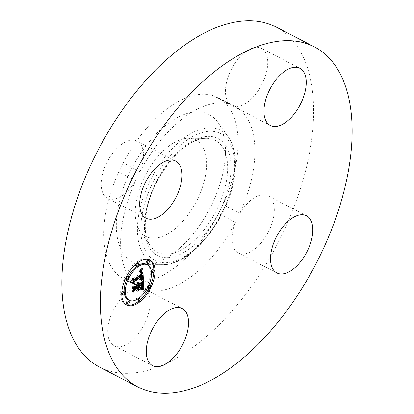 <?xml version="1.0" encoding="UTF-8"?>
<svg xmlns="http://www.w3.org/2000/svg" width="414" height="414" viewBox="0 0 414 414"><rect width="100%" height="100%" fill="white"/><g stroke="black" fill="none" stroke-linecap="round" stroke-linejoin="round"><path stroke-width="0.31" stroke-dasharray="2.07 1.55" d="M136.185 201.887A54.281 28.685 -62.6 0 1 188.287 138.312A54.281 28.685 -62.6 0 1 205.623 174.656A54.281 28.685 -62.6 0 1 176.141 227.866A54.281 28.685 -62.6 0 1 140.067 231.25A54.281 28.685 -62.6 0 1 136.185 201.887M218.209 97.709A102.17 53.991 -62.6 0 1 222.97 204.656A32.183 17.005 -62.6 0 0 218.582 213.608A102.17 53.991 -62.6 0 1 193.188 250.558A102.17 53.991 -62.6 0 1 128.48 280.873A32.183 17.005 -62.6 0 0 126.881 279.817A32.183 17.005 -62.6 0 0 123.6 278.834A102.17 53.991 -62.6 0 1 118.839 171.888A32.183 17.005 -62.6 0 0 123.227 162.935A102.17 53.991 -62.6 0 1 148.621 125.985A102.17 53.991 -62.6 0 1 213.334 95.67A32.183 17.005 -62.6 0 0 214.928 96.726A32.183 17.005 -62.6 0 0 218.209 97.709L235.054 106.45A102.17 53.991 -62.6 0 1 239.815 213.396A32.183 17.005 -62.6 0 1 267.982 195.806A32.183 17.005 -62.6 0 1 273.121 202.182A32.183 17.005 -62.6 0 1 264.515 238.464A32.183 17.005 -62.6 0 1 238.34 252.944A32.183 17.005 -62.6 0 1 233.206 246.568A32.183 17.005 -62.6 0 1 235.431 222.349L218.582 213.608M224.01 167.447A83.023 43.874 -62.6 0 1 144.32 264.686A83.023 43.874 -62.6 0 1 117.799 209.096A83.023 43.874 -62.6 0 1 162.893 127.719A83.023 43.874 -62.6 0 1 218.069 122.539A83.023 43.874 -62.6 0 1 224.01 167.447M235.431 222.349A102.17 53.991 -62.6 0 1 210.038 259.299A102.17 53.991 -62.6 0 1 145.324 289.614A32.183 17.005 -62.6 0 1 135.927 336.748A32.183 17.005 -62.6 0 1 114.083 345.695A32.183 17.005 -62.6 0 1 121.887 297.506A32.183 17.005 -62.6 0 1 140.449 287.575L123.6 278.834M145.324 289.614L128.48 280.873M239.815 213.396L222.97 204.656M140.449 287.575A102.17 53.991 -62.6 0 1 135.683 180.628A32.183 17.005 -62.6 0 1 107.516 198.223A32.183 17.005 -62.6 0 1 102.382 191.848A32.183 17.005 -62.6 0 1 110.988 155.56A32.183 17.005 -62.6 0 1 137.163 141.086A32.183 17.005 -62.6 0 1 142.297 147.462A32.183 17.005 -62.6 0 1 140.072 171.675A102.17 53.991 -62.6 0 1 165.465 134.726A102.17 53.991 -62.6 0 1 230.179 104.411A32.183 17.005 -62.6 0 1 239.577 57.277A32.183 17.005 -62.6 0 1 261.415 48.329A32.183 17.005 -62.6 0 1 253.616 96.519A32.183 17.005 -62.6 0 1 235.054 106.45M230.179 104.411L213.334 95.67M275.978 26.967A191.573 101.233 -62.6 0 1 229.532 313.802A191.573 101.233 -62.6 0 1 99.526 367.063M135.683 180.628L118.839 171.888M140.072 171.675L123.227 162.935M138.26 283.026L141.35 280.925L142.235 279.067L142.349 281.644M134.25 288.009L133.204 289.924L133.018 285.696L134.022 286.395L137.143 284.066L136.817 282.943L137.339 283.921L137.681 283.668L137.184 282.276L137.94 282.353L138.25 282.985M138.975 288.015L136.703 289.707L137.841 287.363L137.758 285.391M138.4 285.722L138.457 286.974L139.58 287.559M138.39 285.458L141.386 283.223L141.407 285.872L140.807 287.357L141.272 285.707L141.2 283.585L138.566 285.551M142.147 287.947L140.393 288.216L141.712 285.81L141.759 282.4M142.395 282.731L142.597 287.161M142.504 281.525L141.35 280.925M143.389 279.667L142.235 279.067M138.706 283.43L138.286 283.212M138.555 282.824L138.126 282.602M138.721 282.814L138.043 282.462M138.881 282.84L137.94 282.353M138.975 282.876L137.821 282.276M138.84 282.829L137.686 282.229M138.69 282.814L137.536 282.213M138.519 282.829L137.365 282.229M138.338 282.876L137.184 282.276M138.431 283.119L137.277 282.519M138.524 283.181L137.365 282.586M138.597 283.264L137.443 282.664M138.664 283.352L137.51 282.752M138.721 283.455L137.567 282.86M138.768 283.574L137.614 282.974M138.799 283.704L137.645 283.104M138.825 283.844L137.671 283.243M138.835 283.999L137.681 283.399M138.84 284.133L137.681 283.533M138.835 284.268L137.681 283.668M138.266 284.402L137.339 283.921M137.055 283.616L137.329 283.761M138.105 284.03L137.303 283.616M137.846 283.781L137.277 283.486M137.883 283.704L137.236 283.367M137.919 283.642L137.189 283.264M137.945 283.595L137.132 283.171M137.96 283.559L137.065 283.093M138.002 283.554L136.993 283.031M138.064 283.58L136.91 282.979M137.971 283.543L136.817 282.943M137.986 283.911L136.832 283.311M138.053 283.973L136.899 283.373M138.116 284.045L136.956 283.445M138.162 284.123L137.008 283.523M138.245 284.314L137.086 283.714M138.271 284.423L137.112 283.823M138.286 284.537L137.132 283.942M138.297 284.666L137.143 284.066M134.172 286.297L133.018 285.696M134.359 290.524L133.204 289.924M139 287.958L137.841 287.363M137.857 290.307L136.703 289.707M140.9 288.035L139.746 287.435M138.964 287.238L138.457 286.974M142.395 284.578L141.241 283.978M142.411 284.76L141.257 284.159M142.421 284.925L141.267 284.325M142.437 285.282L141.283 284.682M142.442 285.474L141.288 284.873M142.447 285.66L141.293 285.06M142.442 285.831L141.288 285.236M142.442 286.002L141.288 285.401M142.432 286.157L141.277 285.556M142.426 286.307L141.272 285.707M142.411 286.441L141.257 285.846M142.333 286.933L141.174 286.333M142.266 287.176L141.112 286.576M142.183 287.43L141.024 286.83M142.08 287.689L140.926 287.088M141.961 287.958L140.807 287.357M142.064 287.725L140.946 287.145M142.157 287.487L141.071 286.923M142.245 287.233L141.179 286.685M142.323 286.974L141.272 286.426M142.416 286.4L141.407 285.872M142.437 286.09L141.448 285.572M142.447 285.764L141.474 285.262M142.442 285.427L141.484 284.93M142.54 283.823L141.386 283.223M142.923 283.321L141.769 282.726M142.954 284.164L141.795 283.564M142.98 284.651L141.826 284.051M142.99 284.91L141.836 284.309M142.99 285.153L141.836 284.553M142.985 285.391L141.831 284.791M142.975 285.613L141.821 285.018M142.959 285.831L141.805 285.23M142.933 286.033L141.779 285.432M142.902 286.224L141.748 285.629M142.866 286.41L141.712 285.81M142.825 286.581L141.671 285.981M142.773 286.736L141.619 286.141M142.716 286.897L141.557 286.297M142.639 287.068L141.484 286.467M142.551 287.249L141.397 286.648M142.452 287.44L141.298 286.84M142.333 287.642L141.179 287.047M142.204 287.854L141.05 287.259M141.733 287.937L140.905 287.482M141.904 288.315L140.75 287.714M141.733 288.558L140.579 287.958M141.547 288.817L140.393 288.216M141.831 288.423L141.091 288.035M141.873 288.356L141.205 288.015M141.914 288.299L141.314 287.989M141.95 288.248L141.412 287.973M142.007 288.165L141.588 287.947M133.789 280.035L132.744 281.862L132.568 277.929L133.468 278.503L140.688 273.111L140.377 271.491L139.254 271.558L140.527 271.242L140.874 272.878L141.231 272.707L140.931 270.642L139.471 270.942L141.666 268.013L141.769 270.037M141.826 271.061L141.95 273.437M142.023 274.834L142.173 277.784M141.831 278.306L139.948 278.669L141.221 276.749L141.355 274.492M142.82 268.614L141.666 268.013M142.582 268.945L141.428 268.35M142.349 269.271L141.195 268.67M142.116 269.581L140.962 268.981M141.893 269.881L140.734 269.281M141.671 270.171L140.517 269.571M141.453 270.445L140.294 269.845M141.236 270.709L140.082 270.114M141.029 270.963L139.875 270.363M140.822 271.206L139.668 270.606M140.631 271.543L139.471 270.942M140.724 271.382L139.653 270.823M140.807 271.237L139.818 270.725M140.9 271.118L139.973 270.642M140.983 271.02L140.118 270.575M141.05 270.937L140.258 270.523M141.107 270.87L140.382 270.492M141.153 270.813L140.496 270.471M141.184 270.777L140.605 270.471M142.018 271.17L140.863 270.575M142.085 271.242L140.931 270.642M142.152 271.325L140.993 270.725M142.204 271.429L141.05 270.834M142.256 271.553L141.102 270.953M142.297 271.693L141.143 271.098M142.333 271.853L141.174 271.253M142.359 272.029L141.205 271.429M142.38 272.226L141.226 271.625M142.39 272.438L141.236 271.838M142.395 272.598L141.241 271.998M142.4 272.769L141.246 272.169M142.4 272.94L141.241 272.34M142.395 273.121L141.241 272.521M142.385 273.307L141.231 272.707M141.831 273.375L140.874 272.878M141.805 272.847L140.853 272.355M141.779 272.65L140.843 272.169M141.738 272.469L140.827 271.993M140.522 271.698L140.801 271.838M141.531 272.096L140.77 271.698M139.984 271.201L140.734 271.574M141.267 271.765L140.693 271.465M141.371 271.755L140.641 271.377M140.299 271.154L140.589 271.299M141.681 271.838L140.527 271.242M141.536 271.77L140.382 271.17M141.355 271.755L140.201 271.154M141.252 271.77L140.098 271.17M140.253 271.429L139.854 271.242M140.874 271.9L139.72 271.299M140.729 271.972L139.575 271.372M140.574 272.055L139.42 271.46M140.408 272.158L139.254 271.558M140.418 272.381L139.264 271.781M140.413 272.21L139.409 271.693M140.491 272.107L139.544 271.615M140.61 272.039L139.668 271.548M140.713 271.977L139.787 271.496M140.812 271.931L139.901 271.46M140.951 271.863L140.092 271.418M141.034 271.832L140.377 271.491M141.635 272.21L140.481 271.615M141.712 272.391L140.558 271.791M141.748 272.505L140.594 271.905M141.774 272.629L140.62 272.029M141.795 272.769L140.641 272.169M141.811 272.924L140.656 272.324M141.821 273.095L140.667 272.495M141.842 273.711L140.688 273.111M133.727 278.632L133.468 278.503M133.722 278.529L132.568 277.929M133.898 282.462L132.744 281.862M133.805 280.423L133.489 280.257M142.53 275.238L141.371 274.637M142.545 275.388L141.386 274.787M142.556 275.538L141.402 274.937M142.566 275.688L141.412 275.093M142.576 275.843L141.417 275.243M142.582 276.029L141.422 275.429M142.576 276.21L141.422 275.615M142.571 276.392L141.412 275.791M142.556 276.562L141.397 275.962M142.53 276.728L141.376 276.128M142.504 276.888L141.345 276.293M142.468 277.049L141.314 276.449M142.421 277.199L141.267 276.599M142.375 277.349L141.221 276.749M142.318 277.489L141.164 276.888M142.25 277.628L141.096 277.033M142.178 277.773L141.024 277.178M142.09 277.923L140.936 277.323M141.997 278.073L140.843 277.478M141.888 278.229L140.734 277.634M141.774 278.389L140.62 277.789M141.645 278.55L140.491 277.949M141.51 278.715L140.351 278.115M141.36 278.886L140.206 278.286M141.205 279.057L140.046 278.456M141.102 279.264L139.948 278.669M141.148 279.171L140.082 278.617M141.195 279.077L140.217 278.57M141.257 279L140.351 278.529M141.319 278.927L140.475 278.493M141.376 278.865L140.594 278.462M141.433 278.803L140.713 278.431M141.479 278.746L140.822 278.405M141.526 278.694L140.931 278.384M141.567 278.648L141.034 278.368M141.604 278.601L141.133 278.358M139.616 287.953L136.382 290.597L139.616 287.953L140.77 288.548M140.491 288.76L139.518 288.258M137.639 290.887L136.48 290.292M137.541 291.192L136.382 290.597M141.857 278.865L141.764 279.16L139.59 279.491L141.407 278.829L143.011 279.466M142.328 279.45L141.764 279.16M142.882 279.44L141.728 278.839M142.732 279.429L141.578 278.829M142.561 279.429L141.407 278.829M142.375 279.445L141.221 278.845M142.168 279.471L141.014 278.87M141.945 279.512L140.791 278.912M141.702 279.564L140.548 278.964M140.662 279.222L140.289 279.026M141.164 279.704L140.01 279.103M140.801 279.817L139.647 279.217M140.744 280.092L139.59 279.491M140.791 279.874L139.885 279.409M140.983 279.76L140.16 279.331M141.226 279.688L140.424 279.269M141.65 279.574L140.889 279.181M141.831 279.533L141.096 279.155M141.992 279.502L141.293 279.139M142.131 279.476L141.464 279.134M142.245 279.46L141.624 279.139M142.333 288.739L139.932 289.096L141.407 288.553L143.492 289.339M142.535 289.153L142.219 288.988M143.26 289.267L142.106 288.667M143.027 289.21L141.873 288.61M142.794 289.169L141.64 288.574M142.566 289.153L141.407 288.553M142.333 289.153L141.179 288.553M142.1 289.169L140.946 288.574M141.873 289.21L140.713 288.61M141.64 289.267L140.486 288.667M140.563 288.905L140.253 288.744M141.179 289.438L140.025 288.837M141.086 289.696L139.932 289.096M141.143 289.536L140.139 289.019M141.236 289.412L140.346 288.951M141.588 289.282L140.786 288.868M141.759 289.236L141.014 288.853M141.924 289.2L141.246 288.848M142.085 289.174L141.479 288.858M142.245 289.158L141.723 288.889M142.395 289.153L141.966 288.931M140.594 277.618L140.791 275.527L133.494 280.961L132.195 283.352L132.185 278.606L132.366 282.731L133.427 280.749L140.988 275.103L140.594 277.618L141.723 278.203M141.686 278.301L140.532 277.706M141.785 278.001L140.708 277.442M141.836 277.804L140.801 277.266M141.883 277.613L140.874 277.09M141.919 277.432L140.931 276.919M141.945 277.245L140.972 276.743M141.971 277.038L140.998 276.536M141.981 276.8L141.019 276.298M141.981 276.526L141.024 276.029M141.955 276.216L141.019 275.729M141.79 275.967L141.014 275.564M142.142 275.703L140.988 275.103M134.581 281.349L133.427 280.749M133.318 283.223L132.366 282.731M133.339 279.207L132.185 278.606M133.153 279.548L131.999 278.948M133.349 283.947L132.195 283.352M134.509 281.489L133.494 280.961M141.728 276.014L140.791 275.527M141.961 276.247L140.807 275.646M141.981 276.485L140.827 275.884M141.981 276.837L140.827 276.241M141.971 277.018L140.817 276.417M141.95 277.199L140.796 276.599M141.924 277.38L140.77 276.78M141.893 277.561L140.739 276.966M141.852 277.747L140.698 277.147M141.805 277.934L140.651 277.333M141.748 278.115L140.594 277.52M137.443 287.953L137.179 286.586L134.074 288.905L132.563 291.596L132.527 286.25L132.734 290.97L133.976 288.755L137.365 286.224L137.443 287.953L138.39 288.444M138.411 288.951L137.257 288.351M138.519 286.824L137.365 286.224M135.135 289.35L133.976 288.755M133.681 291.461L132.734 290.97M133.681 286.85L132.527 286.25M133.494 287.212L132.34 286.612M133.717 292.196L132.563 291.596M135.088 289.427L134.074 288.905M138.157 287.093L137.179 286.586M138.359 301.49A25.29 13.362 117.4 0 0 140.098 300.046M148.849 288.599A25.29 13.362 117.4 0 0 150.194 285.867M153.817 272.096A25.29 13.362 117.4 0 0 153.848 270.094M149.444 259.857A25.29 13.362 117.4 0 0 148.88 259.526A25.29 13.362 117.4 0 0 136.356 262.274A25.29 13.362 117.4 0 0 121.685 285.381A25.29 13.362 117.4 0 0 125.587 304.419A25.29 13.362 117.4 0 0 126.177 304.694M128.138 276.656A19.924 10.526 117.4 0 0 126.819 279.362M124.184 292.253A19.924 10.526 117.4 0 0 124.376 293.79M128.055 299.658A19.924 10.526 117.4 0 0 137.924 297.5A19.924 10.526 117.4 0 0 149.48 279.29A19.924 10.526 117.4 0 0 146.406 264.292M138.364 265.245A19.924 10.526 117.4 0 0 136.791 266.269M151.245 270.756A1.532 0.807 117.4 0 0 151.364 272.257A1.532 0.807 117.4 0 0 152.124 272.091A1.532 0.807 117.4 0 0 153.014 270.694A1.532 0.807 117.4 0 0 152.776 269.54M137.313 300.947A1.532 0.807 117.4 0 0 138.069 300.781A1.532 0.807 117.4 0 0 138.959 299.379A1.532 0.807 117.4 0 0 138.721 298.225A1.532 0.807 117.4 0 0 137.965 298.396A1.532 0.807 117.4 0 0 137.251 299.301M148.802 285.184A1.532 0.807 117.4 0 0 148.228 285.401A1.532 0.807 117.4 0 0 147.363 286.711A1.532 0.807 117.4 0 0 147.482 287.896M147.575 287.958A1.532 0.807 117.4 0 0 148.331 287.792A1.532 0.807 117.4 0 0 149.221 286.39A1.532 0.807 117.4 0 0 148.988 285.236M121.804 292.455A1.532 0.807 117.4 0 0 121.685 294.411A1.532 0.807 117.4 0 0 122.446 294.245A1.532 0.807 117.4 0 0 123.336 292.848A1.532 0.807 117.4 0 0 123.098 291.694M126.591 303.622A1.532 0.807 117.4 0 0 127.346 303.457A1.532 0.807 117.4 0 0 128.237 302.054A1.532 0.807 117.4 0 0 127.998 300.9M135.74 265.726A1.532 0.807 117.4 0 0 136.501 265.555A1.532 0.807 117.4 0 0 137.391 264.158A1.532 0.807 117.4 0 0 137.153 263.004A1.532 0.807 117.4 0 0 136.397 263.169A1.532 0.807 117.4 0 0 135.523 264.505M146.463 263.05A1.532 0.807 117.4 0 0 147.224 262.885A1.532 0.807 117.4 0 0 148.114 261.482A1.532 0.807 117.4 0 0 147.876 260.328M125.478 278.715A1.532 0.807 117.4 0 0 126.239 278.55A1.532 0.807 117.4 0 0 127.129 277.147A1.532 0.807 117.4 0 0 126.891 275.993M126.772 275.952A1.532 0.807 117.4 0 0 126.13 276.159A1.532 0.807 117.4 0 0 125.256 277.509A1.532 0.807 117.4 0 0 125.426 278.684M142.069 214.928A71.415 37.736 117.4 0 0 176.928 260.256A71.415 37.736 117.4 0 0 233.434 179.096A71.415 37.736 117.4 0 0 198.57 133.774A71.415 37.736 117.4 0 0 142.069 214.928M138.721 214.902A74.36 39.294 117.4 0 0 162.469 264.691A74.36 39.294 117.4 0 0 233.848 177.601A74.36 39.294 117.4 0 0 228.528 137.376A74.36 39.294 117.4 0 0 179.107 142.012A74.36 39.294 117.4 0 0 138.721 214.902M145.609 213.541A65.883 34.817 -62.6 0 1 197.732 138.669A65.883 34.817 -62.6 0 1 229.894 180.483A65.883 34.817 -62.6 0 1 177.766 255.36A65.883 34.817 -62.6 0 1 145.609 213.541M226.546 180.463A62.944 33.26 117.4 0 0 206.441 138.323A62.944 33.26 117.4 0 0 146.023 212.04A62.944 33.26 117.4 0 0 150.525 246.087A62.944 33.26 117.4 0 0 192.355 242.159A62.944 33.26 117.4 0 0 226.546 180.463M142.416 284.842L141.464 284.351M142.395 284.609L141.453 284.118M142.354 283.963L141.402 283.466M141.609 288.729L140.543 288.175M141.671 288.646L140.693 288.134M141.728 288.563L140.832 288.097M141.779 288.491L140.967 288.066M182.227 308.534L126.881 279.817M152.585 365.671L114.083 345.695M306.484 215.777L267.982 195.806M276.837 272.914L238.34 252.944M270.27 125.442L214.928 96.726M299.917 68.305L261.415 48.329M146.018 218.194L107.516 198.223M175.66 161.056L137.163 141.086M218.069 122.539L228.528 137.376C235.183 147.42 237.067 161.093 234.174 178.387C227.907 219.648 190.59 265.948 162.469 264.691L144.32 264.686M140.067 231.25L150.525 246.087C145.449 238.749 144.056 227.664 146.349 212.827C151.281 177.161 185.425 136.501 206.441 138.323L188.287 138.312M148.88 259.526L150.034 260.127M125.587 304.419L126.741 305.02"/><path stroke-width="0.62" d="M160.384 317.481A32.183 17.005 -62.6 0 1 182.227 308.534A32.183 17.005 -62.6 0 1 174.423 356.723A32.183 17.005 -62.6 0 1 152.585 365.671A32.183 17.005 -62.6 0 1 160.384 317.481M271.703 266.538A32.183 17.005 -62.6 0 1 280.309 230.256A32.183 17.005 -62.6 0 1 306.484 215.777A32.183 17.005 -62.6 0 1 311.618 222.152A32.183 17.005 -62.6 0 1 303.012 258.439A32.183 17.005 -62.6 0 1 276.837 272.914A32.183 17.005 -62.6 0 1 271.703 266.538M292.113 116.494A32.183 17.005 -62.6 0 1 270.27 125.442A32.183 17.005 -62.6 0 1 278.073 77.252A32.183 17.005 -62.6 0 1 299.917 68.305A32.183 17.005 -62.6 0 1 292.113 116.494M138.022 387.033L99.526 367.063A191.573 101.233 -62.6 0 1 145.966 80.223A191.573 101.233 -62.6 0 1 275.978 26.967L314.474 46.937A191.573 101.233 -62.6 0 1 268.034 333.777A191.573 101.233 -62.6 0 1 138.022 387.033A191.573 101.233 -62.6 0 1 184.468 100.198A191.573 101.233 -62.6 0 1 314.474 46.937M180.794 167.432A32.183 17.005 -62.6 0 1 172.188 203.719A32.183 17.005 -62.6 0 1 146.018 218.194A32.183 17.005 -62.6 0 1 140.879 211.818A32.183 17.005 -62.6 0 1 149.485 175.536A32.183 17.005 -62.6 0 1 175.66 161.056A32.183 17.005 -62.6 0 1 180.794 167.432M139.264 302.277A25.29 13.362 -62.6 0 1 126.741 305.02A25.29 13.362 -62.6 0 1 122.839 285.981A25.29 13.362 -62.6 0 1 137.51 262.874A25.29 13.362 -62.6 0 1 150.034 260.127A25.29 13.362 -62.6 0 1 153.936 279.165A25.29 13.362 -62.6 0 1 139.264 302.277M139.078 298.096A19.924 10.526 -62.6 0 1 129.209 300.259A19.924 10.526 -62.6 0 1 126.135 285.262A19.924 10.526 -62.6 0 1 137.696 267.051A19.924 10.526 -62.6 0 1 147.565 264.888A19.924 10.526 -62.6 0 1 150.639 279.89A19.924 10.526 -62.6 0 1 139.078 298.096M143.249 278.886L141.102 279.264L142.375 277.349L142.509 275.093L134.643 280.858L133.898 282.462L133.722 278.529L134.622 279.098L141.842 273.711L141.635 272.21L140.418 272.381L140.574 272.055L141.681 271.838L142.028 273.478L142.385 273.307L142.018 271.17L140.631 271.543L142.82 268.614L143.353 278.876L141.831 278.306M142.778 279.74L140.744 280.092L142.168 279.471L143.011 279.466L142.923 279.755L142.245 279.46M141.748 278.115L141.945 276.128L134.653 281.561L133.349 283.947L133.339 279.207L133.525 283.331L134.581 281.349L142.142 275.703L141.748 278.115M143.787 288.605L141.547 288.817L142.866 286.41L142.913 283L139.518 285.536L139.544 286.058L142.54 283.823L142.561 286.472L141.961 287.958L142.426 286.307L142.354 284.185L139.554 286.276L139.611 287.575L140.9 288.035L137.857 290.307L139 287.958L138.913 285.986L135.254 288.718L134.359 290.524L134.172 286.297L135.176 286.995L138.297 284.666L137.971 283.543L138.493 284.521L138.835 284.268L138.338 282.876L139.094 282.953L139.446 283.813L142.504 281.525L143.389 279.667L143.787 288.605L142.147 287.947M143.125 289.531L141.086 289.696L142.333 289.153L143.492 289.339L143.373 289.588L142.395 289.153M137.541 291.192L140.77 288.548L137.541 291.192M138.333 287.181L135.228 289.5L133.717 292.196L133.681 286.85L133.888 291.57L135.135 289.35L138.519 286.824L138.411 288.951L138.157 287.093M153.278 272.691A1.532 0.807 -62.6 0 1 152.523 272.857A1.532 0.807 -62.6 0 1 152.285 271.703A1.532 0.807 -62.6 0 1 153.175 270.301A1.532 0.807 -62.6 0 1 153.93 270.135A1.532 0.807 -62.6 0 1 154.168 271.289A1.532 0.807 -62.6 0 1 153.278 272.691M139.223 301.382A1.532 0.807 -62.6 0 1 138.467 301.547A1.532 0.807 -62.6 0 1 138.229 300.393A1.532 0.807 -62.6 0 1 139.12 298.991A1.532 0.807 -62.6 0 1 139.875 298.825A1.532 0.807 -62.6 0 1 140.113 299.979A1.532 0.807 -62.6 0 1 139.223 301.382M149.49 288.387A1.532 0.807 -62.6 0 1 148.729 288.558A1.532 0.807 -62.6 0 1 148.491 287.404A1.532 0.807 -62.6 0 1 149.382 286.002A1.532 0.807 -62.6 0 1 150.142 285.836A1.532 0.807 -62.6 0 1 150.375 286.99A1.532 0.807 -62.6 0 1 149.49 288.387M123.6 294.846A1.532 0.807 -62.6 0 1 122.844 295.011A1.532 0.807 -62.6 0 1 122.606 293.857A1.532 0.807 -62.6 0 1 123.496 292.46A1.532 0.807 -62.6 0 1 124.252 292.289A1.532 0.807 -62.6 0 1 124.49 293.443A1.532 0.807 -62.6 0 1 123.6 294.846M128.5 304.057A1.532 0.807 -62.6 0 1 127.745 304.223A1.532 0.807 -62.6 0 1 127.507 303.069A1.532 0.807 -62.6 0 1 128.397 301.666A1.532 0.807 -62.6 0 1 129.152 301.501A1.532 0.807 -62.6 0 1 129.391 302.655A1.532 0.807 -62.6 0 1 128.5 304.057M137.552 263.77A1.532 0.807 -62.6 0 1 138.307 263.604A1.532 0.807 -62.6 0 1 138.545 264.758A1.532 0.807 -62.6 0 1 137.655 266.155A1.532 0.807 -62.6 0 1 136.899 266.321A1.532 0.807 -62.6 0 1 136.661 265.167A1.532 0.807 -62.6 0 1 137.552 263.77M148.274 261.094A1.532 0.807 -62.6 0 1 149.03 260.929A1.532 0.807 -62.6 0 1 149.268 262.083A1.532 0.807 -62.6 0 1 148.378 263.48A1.532 0.807 -62.6 0 1 147.622 263.651A1.532 0.807 -62.6 0 1 147.384 262.497A1.532 0.807 -62.6 0 1 148.274 261.094M127.284 276.759A1.532 0.807 -62.6 0 1 128.045 276.593A1.532 0.807 -62.6 0 1 128.283 277.747A1.532 0.807 -62.6 0 1 127.393 279.15A1.532 0.807 -62.6 0 1 126.632 279.315A1.532 0.807 -62.6 0 1 126.399 278.161A1.532 0.807 -62.6 0 1 127.284 276.759M138.913 285.986L137.758 285.391L134.25 288.009M139.58 287.559L138.975 288.015M142.913 283L141.759 282.4L138.364 284.935L138.39 285.458L139.544 286.058M142.349 281.644L142.395 282.731M142.597 287.161L142.633 288.004M139.446 283.813L138.706 283.43M139.404 283.574L138.255 282.979M139.352 283.373L138.374 282.865M139.285 283.202L138.555 282.824M139.197 283.062L138.721 282.814M138.483 284.361L138.209 284.221M138.462 284.216L138.105 284.03M138.431 284.087L137.846 283.781M138.39 283.968L137.883 283.704M138.343 283.864L137.919 283.642M138.286 283.771L137.945 283.595M138.219 283.694L137.96 283.559M135.176 286.995L134.183 286.478M135.254 288.718L134.255 288.201M139.611 287.575L138.964 287.238M139.554 286.276L138.4 285.676M139.518 285.536L138.364 284.935M142.245 288.636L141.831 288.423M142.359 288.61L141.873 288.356M142.468 288.589L141.914 288.299M142.571 288.574L141.95 288.248M142.742 288.548L142.007 288.165M142.892 288.537L142.049 288.097M143.053 288.532L142.09 288.035M143.141 288.537L142.111 288.004M143.234 288.542L142.131 287.968M143.337 288.548L142.178 287.953M141.769 270.037L141.826 271.061M141.95 273.437L142.023 274.834M142.173 277.784L142.09 278.286M142.509 275.093L141.355 274.492L133.789 280.035M143.353 278.876L142.199 278.275M141.272 271.175L140.983 271.02M141.412 271.123L141.05 270.937M141.536 271.087L141.107 270.87M141.655 271.072L141.153 270.813M141.759 271.072L141.184 270.777M141.955 272.438L141.676 272.293M141.924 272.298L141.034 271.832M141.888 272.174L141.153 271.791M141.847 272.065L141.267 271.765M141.8 271.977L141.371 271.755M141.743 271.9L141.469 271.755M141.246 272.019L140.951 271.863M141.407 272.029L141.029 271.832M134.622 279.098L133.727 278.632M134.643 280.858L133.805 280.423M141.629 279.093L141.319 278.927M141.748 279.057L141.376 278.865M141.867 279.031L141.433 278.803M141.976 279.005L141.479 278.746M142.085 278.984L141.526 278.694M142.188 278.969L141.567 278.648M142.287 278.958L141.604 278.601M142.923 279.755L142.328 279.45M141.319 279.931L140.983 279.76M141.578 279.869L141.226 279.688M141.821 279.823L141.443 279.626M142.043 279.781L141.65 279.574M142.256 279.755L141.831 279.533M142.447 279.74L141.992 279.502M142.623 279.735L142.131 279.476M143.373 289.588L142.535 289.153M141.505 289.552L141.236 289.412M141.723 289.5L141.412 289.345M141.94 289.469L141.588 289.282M142.168 289.448L141.759 289.236M142.4 289.448L141.924 289.2M142.633 289.458L142.085 289.174M142.877 289.484L142.245 289.158M142.168 276.164L141.79 275.967M126.177 304.694A25.29 13.362 117.4 0 0 138.11 301.677A25.29 13.362 117.4 0 0 138.359 301.49M140.098 300.046A25.29 13.362 117.4 0 0 148.849 288.599M150.194 285.867A25.29 13.362 117.4 0 0 153.817 272.096M153.848 270.094A25.29 13.362 117.4 0 0 149.444 259.857M136.791 266.269A19.924 10.526 117.4 0 0 136.542 266.45A19.924 10.526 117.4 0 0 128.138 276.656M126.819 279.362A19.924 10.526 117.4 0 0 124.184 292.253M124.376 293.79A19.924 10.526 117.4 0 0 128.055 299.658L129.209 300.259M147.565 264.888L146.406 264.292A19.924 10.526 117.4 0 0 138.364 265.245M153.93 270.135L152.776 269.54A1.532 0.807 117.4 0 0 152.021 269.705A1.532 0.807 117.4 0 0 151.245 270.756M137.251 299.301A1.532 0.807 117.4 0 0 137.313 300.947L138.467 301.547M147.482 287.896A1.532 0.807 117.4 0 0 147.575 287.958L148.729 288.558M150.142 285.836L148.988 285.236A1.532 0.807 117.4 0 0 148.802 285.184M124.252 292.289L123.098 291.694A1.532 0.807 117.4 0 0 122.342 291.86A1.532 0.807 117.4 0 0 121.804 292.455M129.152 301.501L127.998 300.9A1.532 0.807 117.4 0 0 127.243 301.066A1.532 0.807 117.4 0 0 126.353 302.468A1.532 0.807 117.4 0 0 126.591 303.622L127.745 304.223M135.523 264.505A1.532 0.807 117.4 0 0 135.74 265.726L136.899 266.321M149.03 260.929L147.876 260.328A1.532 0.807 117.4 0 0 147.12 260.494A1.532 0.807 117.4 0 0 146.23 261.896A1.532 0.807 117.4 0 0 146.463 263.05L147.622 263.651M128.045 276.593L126.891 275.993A1.532 0.807 117.4 0 0 126.772 275.952M125.426 278.684A1.532 0.807 117.4 0 0 125.478 278.715L126.632 279.315M141.986 288.698L141.728 288.563M142.121 288.667L141.779 288.491M143.441 288.558L142.287 287.958M143.549 288.574L142.395 287.973M143.668 288.584L142.509 287.989M151.436 272.293L152.523 272.857M138.83 298.282L139.875 298.825M121.773 294.457L122.844 295.011M137.262 263.061L138.307 263.604"/></g></svg>
